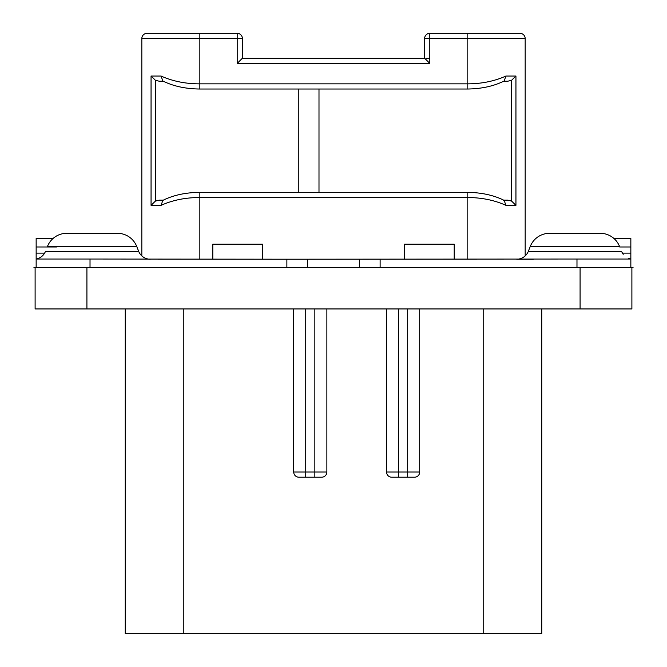 <?xml version="1.0" encoding="UTF-8"?>
<svg xmlns="http://www.w3.org/2000/svg" width="667" height="667" viewBox="0 0 667 667"><rect width="100%" height="100%" fill="white"/><g stroke="black" fill="none" stroke-linecap="round" stroke-linejoin="round"><path stroke-width="1" d="M580.082 267.5L631.891 267.5L631.891 308.946L35.109 308.946L35.109 267.5L580.082 267.5L580.082 308.946M419.701 308.946L419.701 472.019L419.701 308.946M326.872 308.946L326.872 472.019L326.872 308.946M541.754 308.946L541.754 633.65L125.246 633.65L125.246 308.946M321.686 477.205A5.178 5.178 0 0 0 326.872 472.019A5.178 5.178 0 0 1 321.686 477.205L298.891 477.205A5.178 5.178 0 0 1 293.713 472.019L293.713 308.946M391.729 477.205A5.178 5.178 0 0 1 386.543 472.019A5.178 5.178 0 0 0 391.729 477.205L414.524 477.205A5.178 5.178 0 0 0 419.701 472.019L407.679 472.019L407.679 308.946M407.679 477.205L407.679 472.019L386.543 472.019L386.543 308.946M429.798 58.212L426.13 58.212M242.388 58.212L424.612 58.212L429.798 63.398L237.202 63.398L242.388 58.212L242.388 38.528A5.178 5.178 0 0 0 237.202 33.35L237.202 38.528L242.388 38.528M237.202 33.35L147.007 33.35A5.178 5.178 0 0 0 141.829 38.528L141.829 255.928A12.431 12.431 90 0 1 138.703 251.401L136.677 246.34A20.719 20.719 0 0 0 117.434 233.308L66.75 233.308A20.719 20.719 0 0 0 47.515 246.34L136.677 246.34M429.798 33.35A5.178 5.178 0 0 0 424.612 38.528L429.798 38.528L429.798 33.35L519.993 33.35A5.178 5.178 0 0 1 525.171 38.528L525.171 255.928M199.85 259.213L199.85 192.346C185.559 192.505 173.22 195.189 162.823 200.4L161.072 205.336L151.059 205.336L151.059 76.038L161.072 76.038C172.686 81.257 185.618 83.867 199.85 83.85L467.15 83.85C481.399 83.859 494.322 81.257 505.928 76.038L515.941 76.038L515.941 205.336L505.928 205.336C494.314 200.117 481.391 197.515 467.15 197.524L199.85 197.524C185.618 197.507 172.695 200.117 161.072 205.336M503.168 200.158L504.177 200.4L505.928 205.336M53.052 238.494L36.151 238.494L36.151 267.467M36.151 267.5L33.95 267.5M262.531 259.213L262.531 244.172L212.798 244.172L212.798 259.213M454.202 259.213L454.202 244.172L404.469 244.172L404.469 259.213M286.877 267.5L286.877 259.213L576.98 259.021L630.849 259.021L630.849 267.409M633.05 267.5L559.063 267.5M613.948 238.494L630.849 238.494L630.849 259.213M533.333 259.213L516.758 259.213A12.431 12.431 -90 0 0 528.297 251.401L530.323 246.34L619.485 246.34A20.719 20.719 0 0 0 600.25 233.308L549.566 233.308A20.719 20.719 0 0 0 530.323 246.34M286.877 259.213L90.02 259.021L90.02 267.392L36.151 267.392M551.284 233.308L549.566 233.308L551.284 233.308M359.405 259.213L359.405 267.5M307.595 267.5L307.595 259.213M107.937 267.5L90.02 267.392M66.75 233.308L117.434 233.308M150.242 259.213A12.431 12.431 90 0 1 138.703 251.401L45.489 251.401C43.688 255.544 40.57 258.087 36.151 259.021L90.02 259.021M163.307 200.158L159.213 200.158L163.307 200.158M151.059 205.336L155.411 201.092L159.213 200.158M141.829 38.528L199.85 38.528L199.85 89.028C185.559 88.869 173.22 86.185 162.823 80.974L161.072 76.038M429.798 63.398L429.798 38.528L467.15 38.528L467.15 89.028C481.441 88.869 493.78 86.185 504.177 80.974L505.928 76.038M503.702 81.216L507.787 81.216L503.702 81.216M515.941 76.038L511.589 80.282L507.787 81.216M525.171 38.528L467.15 38.528L467.15 33.35L519.993 33.35M507.787 200.158L503.702 200.158L507.787 200.158L511.589 201.092L515.941 205.336M318.993 89.028L318.993 192.346M298.274 89.028L298.274 192.346M159.213 81.216L163.298 81.216L159.213 81.216L155.411 80.282L151.059 76.038M86.918 308.946L86.918 267.5M483.733 633.65L483.733 308.946M183.267 633.65L183.267 308.946M398.566 477.205L398.566 308.946M314.849 477.205L314.849 308.946M326.872 472.019L305.736 472.019L305.736 308.946M298.891 477.205A5.178 5.178 0 0 1 293.713 472.019L305.736 472.019L305.736 477.205M237.202 63.398L237.202 38.528L199.85 38.528L199.85 33.35M36.151 246.99L56.512 246.99M36.151 253.143L44.631 253.143M622.369 253.143L630.849 253.143M619.743 246.99L630.849 246.99M528.297 251.401L621.511 251.401L623.186 254.344M576.98 259.021L576.98 267.392M380.123 259.213L380.123 267.5M504.177 200.4C493.78 195.189 481.441 192.505 467.15 192.346L467.15 259.213M511.589 80.282L511.589 201.092M155.411 201.092L155.411 80.282M424.612 38.528L424.612 58.212M630.849 259.021L628.439 258.321M467.15 192.346L199.85 192.346M199.85 89.028L467.15 89.028"/></g></svg>
